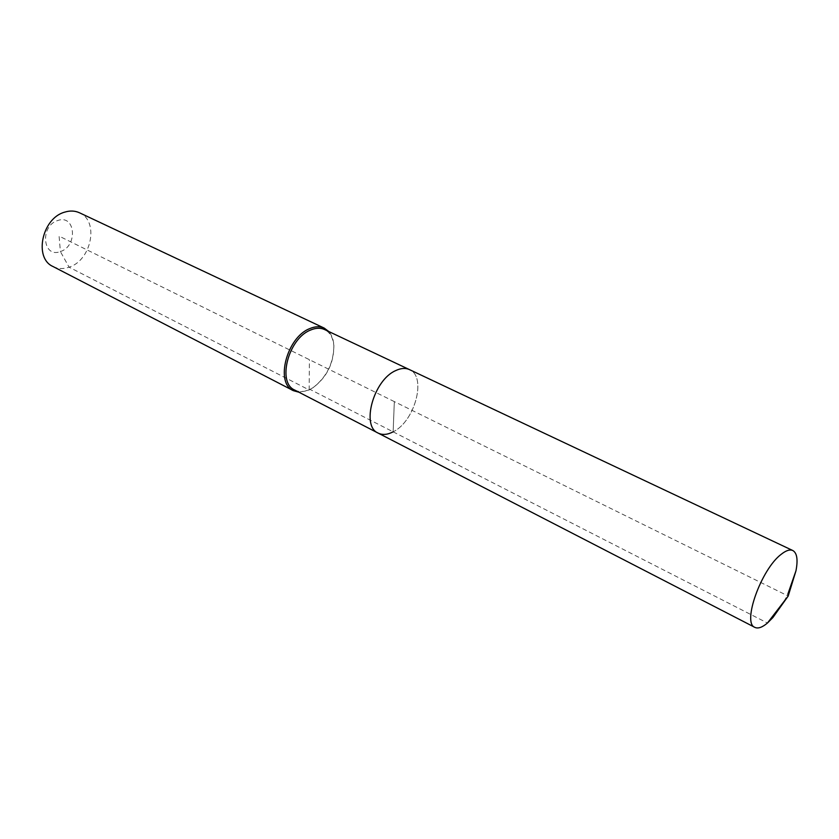 <?xml version="1.0" encoding="UTF-8"?>
<svg xmlns="http://www.w3.org/2000/svg" width="839" height="839" viewBox="0 0 839 839"><rect width="100%" height="100%" fill="white"/><g stroke="black" fill="none" stroke-linecap="round" stroke-linejoin="round"><path stroke-width="0.63" stroke-dasharray="4.2 3.15" d="M784.014 601.479L787.863 594.064M378.127 433.081C382.479 435.2 387.482 434.78 393.134 431.833C414.906 421.482 426.988 376.47 409.463 369.611C426.988 376.47 414.906 421.482 393.134 431.833L394.33 401.608L788.199 596.036M294.709 390.051C299.229 392.264 304.316 392.033 310 389.369L313.429 387.419C327 376.952 333.807 363.151 333.87 346.014C333.156 337.855 330.063 332.37 324.578 329.549M298.852 392.191L309.182 389.957L312.737 387.933C326.759 377.12 333.796 362.857 333.859 345.144C333.419 339.449 331.73 334.918 328.794 331.541M52.962 266.498C57.912 268.952 63.282 269.172 69.071 267.18C91.514 260.384 99.327 220.888 79.485 212.781M60.387 251.553C78.037 246.267 75.583 214.008 57.776 220.51C39.643 225.775 42.674 258.601 60.387 251.553L69.071 267.18L309.182 389.957L310 389.369L393.134 431.833L394.33 401.608L59.097 236.116L60.387 251.553M393.134 431.833L767.454 623.02M309.182 389.957L309.392 359.679M333.87 346.014L333.859 345.144M313.429 387.419L312.737 387.933"/><path stroke-width="1.26" d="M787.863 594.064L795.97 570.793C798.088 559.718 797.04 552.964 792.813 550.531C789.887 549.22 786.028 550.478 781.214 554.296C761.225 569.125 741.949 623.262 754.88 627.383C758.057 628.862 762.252 627.415 767.454 623.02L772.887 617.556L784.014 601.479M792.813 550.531L409.463 369.611C405.447 367.776 400.811 368.132 395.557 370.66C373.512 380.193 360.917 426.233 378.127 433.081L294.709 390.051C276.922 382.804 288.249 338.641 310.409 330.115C315.695 327.839 320.414 327.65 324.578 329.549L409.463 369.611C405.447 367.776 400.811 368.132 395.557 370.66C373.512 380.193 360.917 426.233 378.127 433.081C382.479 435.2 387.482 434.78 393.134 431.833M328.794 331.541L324.232 328.101C319.932 326.14 315.044 326.329 309.591 328.678C286.665 337.477 274.951 383.15 293.356 390.659L298.852 392.191M324.232 328.101L79.485 212.781C74.923 210.694 69.962 210.484 64.593 212.173C41.96 218.276 33.654 258.192 52.962 266.498L293.356 390.659M795.97 570.793L788.199 596.036L767.454 623.02M788.199 596.036L772.887 617.556M378.127 433.081L754.88 627.383"/></g></svg>
